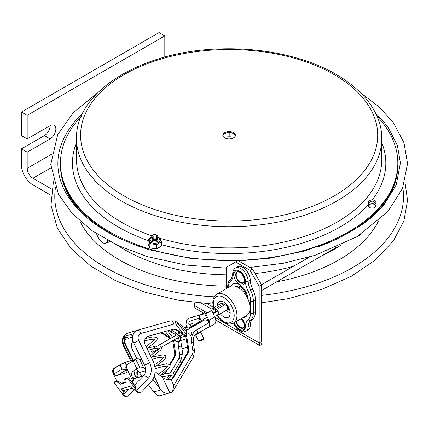 <?xml version="1.0" encoding="UTF-8"?>
<svg xmlns="http://www.w3.org/2000/svg" width="429" height="429" viewBox="0 0 429 429"><rect width="100%" height="100%" fill="white"/><g stroke="black" fill="none" stroke-linecap="round" stroke-linejoin="round"><path stroke-width="0.64" d="M21.45 148.852L44.385 135.612A8.108 4.681 120 0 0 50.123 125.681A8.108 4.681 -60 0 1 54.177 125.279A8.108 4.681 -60 0 1 55.421 131.773A8.108 4.681 -60 0 1 50.123 138.921L27.183 152.166L21.45 148.852L21.45 165.009A16.216 9.363 60 0 0 32.92 184.872L50.901 195.259M51.668 189.076L32.92 178.249A8.108 4.681 60 0 1 27.183 168.318L27.183 152.166M27.183 138.921L27.183 115.347L164.806 35.897L159.073 32.583L21.45 112.039L21.45 135.612L27.183 138.921L50.123 125.681M164.806 35.897L164.806 57.073M21.45 112.039L27.183 115.347M223.933 137.35A15.219 8.789 180 0 1 234.352 137.35M68.801 129.596A171.67 99.115 180 0 1 69.455 128.62A171.67 99.115 180 0 1 82.582 113.395M375.707 113.395A171.67 99.115 180 0 1 388.83 128.62L397.399 145.576L400.407 162.993L396.24 184.915L383.269 205.952L363.218 224.088L336.588 239.371L304.692 250.986L269.101 258.328L238.497 260.891M157.684 238.39A3.019 1.743 180 0 1 157.432 239.607A3.019 1.743 180 0 1 153.689 240.433A3.019 1.743 180 0 1 151.823 238.39M157.684 237.564A3.019 1.743 180 0 1 157.432 238.781A3.019 1.743 180 0 1 153.689 239.607A3.019 1.743 180 0 1 151.823 237.564M157.684 236.733A3.019 1.743 180 0 1 157.432 237.95A3.019 1.743 180 0 1 153.689 238.776A3.019 1.743 180 0 1 151.823 236.733M157.432 237.124A3.019 1.743 180 0 1 153.362 237.864A3.019 1.743 180 0 1 152.075 235.516A3.019 1.743 180 0 1 156.145 234.776A3.019 1.743 180 0 1 157.432 237.124M156.649 236.476A2.14 1.233 180 0 1 153.764 237.001A2.14 1.233 180 0 1 152.858 235.339A2.14 1.233 180 0 1 155.743 234.813A2.14 1.233 180 0 1 156.649 236.476M368.715 206.515A3.55 2.048 180 0 1 369.171 205.893A3.55 2.048 -0 0 0 369.02 206.043A3.55 2.048 -0 0 0 368.715 206.515M375.171 205.893A3.55 2.048 180 0 1 375.627 206.515A3.55 2.048 -0 0 0 375.171 205.893M370.002 218.881A168.677 97.383 180 0 0 397.817 165.31L397.817 164.044A168.677 97.383 180 0 1 317.621 246.954A168.677 97.383 -0 0 0 378.786 208.977A168.677 97.383 -0 0 0 397.817 164.044L397.817 163.09A168.677 97.383 -0 0 0 377.021 116.248M140.637 246.943A168.677 97.383 180 0 1 60.468 164.044A168.677 97.383 -0 0 0 140.637 246.943M88.283 218.876A168.677 97.383 180 0 1 60.468 165.31L60.468 163.09A168.677 97.383 -0 0 0 189.082 257.69A168.677 97.383 -0 0 0 378.786 208.027A168.677 97.383 -0 0 0 397.817 163.09M229.837 132.604L229.837 136.83M375.171 204.944A3.55 2.048 180 0 1 375.724 206.038A3.55 2.048 180 0 1 375.321 206.987A3.55 2.048 180 0 1 371.326 208.033A3.55 2.048 180 0 1 368.618 206.038A3.55 2.048 180 0 1 369.171 204.944M81.263 116.248A168.677 97.383 -0 0 0 79.499 118.157A168.677 97.383 -0 0 0 60.468 163.09M235.414 135.757A6.328 3.652 -0 0 0 230.239 132.636A6.328 3.652 -0 0 0 223.53 134.545A6.328 3.652 -0 0 0 222.871 135.757M223.53 133.596A6.328 3.652 180 0 1 230.646 131.735A6.328 3.652 180 0 1 235.467 135.28A6.328 3.652 180 0 1 229.145 138.932A6.328 3.652 180 0 1 222.817 135.28A6.328 3.652 180 0 1 223.53 133.596M373.187 201.33A2.204 1.271 180 0 1 374.378 202.461C375.332 203.63 368.613 203.249 369.964 202.461A2.204 1.271 180 0 1 373.187 201.33M107.776 240.39A12.162 5.341 69.8 0 1 105.727 243.243A12.162 5.341 69.8 0 1 101.523 241.758A12.162 5.341 69.8 0 1 96.53 233.719M109.91 241.527A12.162 5.341 69.8 0 1 109.143 241.983L105.727 243.243M235.591 261.98L250.005 270.302L259.18 286.197L261.583 284.808L252.408 268.919L237.993 260.596L226.415 267.278L226.415 288.631M252.408 268.919L250.005 270.302M211.964 309.255L201.619 303.282M203.443 313.009L195.013 308.14L194.305 305.437L194.305 303.035L195.039 302.611M259.18 286.197L259.18 342.894L261.583 341.511L261.583 284.808M207.207 303.743L213.369 307.293M261.583 341.511C261.615 343.028 261.615 343.028 261.583 341.511C261.615 343.028 261.615 343.028 261.583 341.511M261.583 344.278L261.583 342.873L261.583 344.278L259.888 345.597L259.18 342.894L215.004 317.385M236.181 321.573A6.489 3.743 -120 0 0 240.508 327.6A6.489 3.743 -120 0 0 243.618 327.992M250.252 325.541L248.187 326.732A16.216 9.363 60 0 1 250.643 320.356A17.841 10.301 -120 0 0 253.351 312.902L255.416 311.706A17.841 10.301 -120 0 1 252.708 319.16A16.216 9.363 -120 0 0 250.252 325.541A10.543 6.086 60 0 1 248.069 330.105L246.005 331.301A10.543 6.086 -120 0 0 248.187 326.732A1.947 1.158 -178.5 0 1 245.436 326.684A8.596 4.96 60 0 1 240.637 330.566A8.596 4.96 60 0 1 233.896 322.892M255.416 311.706L255.416 299.791A17.841 10.301 -120 0 0 252.708 289.21A16.216 9.363 60 0 1 250.252 279.992A10.543 6.086 -120 0 0 245.549 269.535A10.543 6.086 -120 0 0 237.527 266.822L235.462 268.012C233.794 268.956 232.877 270.742 232.716 273.37C233.322 272.951 231.193 279.976 230.614 279.113C228.963 280.126 227.938 282.824 227.552 287.21A1.947 1.126 180 0 0 227.847 287.805M237.135 271.739A6.489 3.743 -120 0 0 236.304 276.973A6.489 3.743 -120 0 0 240.508 282.572A6.489 3.743 -120 0 0 243.618 282.963M244.364 281.697A6.081 3.512 60 0 1 238.76 280.807A10.071 10.071 0 0 1 236.577 277.027A6.081 3.512 60 0 1 238.604 271.723M244.364 326.726A6.081 3.512 60 0 1 238.76 325.831A10.071 10.071 0 0 1 236.577 322.05A6.081 3.512 60 0 1 236.411 321.444M151.85 239.28A2.901 1.678 -0 0 0 152.703 240.497A2.901 1.678 -0 0 0 156.805 240.497A2.901 1.678 -0 0 0 157.657 239.28M157.749 236.953L158.553 237.334L160.419 239.843L160.076 241.173L158.987 242.219L157.363 242.948L155.035 243.307L152.863 243.125L150.756 242.364A0.971 0.558 119.8 0 1 150.075 243.49L150.466 243.699L149.71 243.264L150.075 243.49L150.756 242.364L149.405 241.13L149.094 239.854M149.378 238.894L148.219 240.09L148.053 239.747L148.053 244.053L149.871 247.914L156.569 248.938L156.569 244.627L155.974 244.535L157.003 244.374L161.02 242.042L161.293 241.447L160.14 238.905M150.466 243.699L155.974 244.535M149.871 247.914L149.871 243.608M159.325 237.881L159.599 238.143M159.99 238.647L159.797 238.272A152.617 88.111 -0 0 0 364.543 200.44A152.617 88.111 -0 0 0 381.762 159.781L381.762 138.594C382.126 105.475 350.032 74.625 302.397 59.711C276.399 51.507 248.654 47.925 219.165 48.954C142.031 50.987 75.182 91.334 76.523 138.594A152.617 88.111 -0 0 0 158.719 216.763A152.617 88.111 -0 0 0 364.543 179.252A152.617 88.111 -0 0 0 381.762 138.594M161.293 241.447L161.454 241.79L161.02 242.042M156.569 248.938L161.454 246.096L161.454 241.79M157.003 244.374L156.569 244.627M148.214 240.09L149.71 243.264M148.053 239.747L148.488 239.495M227.874 310.006A2.531 1.464 60 0 0 228.04 307.395A2.531 1.464 60 0 0 226.126 305.539A2.536 1.464 60 0 1 228.158 307.663A2.536 1.464 60 0 1 227.874 310.006A2.536 1.464 60 0 1 226.834 309.995A2.531 1.464 60 0 0 227.874 310.006L229.392 309.132M214.082 313.288A2.917 1.684 60 0 1 213.508 312.897M211.985 310.258A2.917 1.684 60 0 1 212.532 308.328A2.917 1.684 60 0 1 214.645 308.971A3.244 1.872 -120 0 0 216.093 309.808A2.917 1.684 60 0 1 218.5 312.21A2.917 1.684 60 0 1 218.205 314.977A2.917 1.684 60 0 1 217.165 315.02M215.143 312.677A4.446 2.563 -120 0 0 214.377 312.414A1.721 0.992 60 0 1 214.355 312.409L216.747 311.046M212.832 309.776A1.721 0.992 60 0 1 213.133 309.368A1.721 0.992 60 0 1 214.377 309.749A4.446 2.563 -120 0 0 216.361 310.896M218.205 314.977L226.92 309.942A2.917 1.684 -120 0 0 227.22 307.175A2.917 1.684 -120 0 0 224.812 304.778A3.244 1.872 60 0 1 223.364 303.941A2.917 1.684 -120 0 0 221.251 303.298L212.532 308.328M217.342 305.555A9.084 5.245 60 0 1 219.219 301.592A9.084 5.245 60 0 1 227.826 306.059A9.084 5.245 60 0 1 228.303 317.321A9.084 5.245 60 0 1 220.334 313.749M216.784 294.192L229.858 286.647A16.704 9.647 60 0 1 245.688 294.868A16.704 9.647 60 0 1 246.562 315.583L233.489 323.128A16.704 9.647 -120 0 0 232.615 302.413A16.704 9.647 -120 0 0 216.784 294.192L214.189 296.793L213.192 299.163L212.757 302.574L213.492 307.775M151.206 351.099A1.523 0.879 60 0 1 151.303 349.533A1.523 0.879 60 0 1 152.826 350.413A1.523 0.879 60 0 1 152.826 352.166A1.523 0.879 60 0 1 151.206 351.099M227.182 307.094A1.523 0.879 60 0 1 227.488 309.036M229.51 309.459A3.325 1.92 60 0 1 229.091 309.304M226.56 304.917A3.325 1.92 60 0 1 226.63 304.477M230.18 312.832A7.105 4.102 60 0 1 228.904 312.291A7.105 4.102 60 0 1 226.496 310.188M223.927 304.397A7.105 4.102 60 0 1 224.045 302.209M191.002 335.162A1.786 1.443 73.8 0 0 191.57 332.99A1.786 1.443 73.8 0 0 189.741 331.848A1.786 1.443 73.8 0 0 189.484 331.955A1.786 1.443 73.8 0 0 188.91 334.127A1.786 1.443 73.8 0 0 190.739 335.274A1.786 1.443 73.8 0 0 191.002 335.162M208.483 327.536L214.387 324.126A6.891 3.979 60 0 0 214.838 317.02L211.728 310.457L210.859 310.709L204.949 314.119L208.06 320.688L208.928 320.431A6.891 3.979 60 0 1 209.116 320.844A6.891 3.979 60 0 1 209.899 324.78A6.891 3.979 60 0 1 209.422 326.549A6.891 3.979 60 0 1 208.483 327.536A6.891 3.979 60 0 1 207.706 327.815L207.014 327.944M204.949 314.119L205.823 313.867L208.928 320.431L208.596 322.259A4.054 3.276 -106.2 0 0 204.595 320.023L203.727 320.275A4.054 3.276 73.8 0 0 203.137 320.527L186.942 329.88A4.054 3.276 73.8 0 0 186.063 330.668M199.984 315.004L204.81 312.468L205.325 313.567M200.418 321.176L199.099 318.393M211.728 310.457L205.823 313.867M204.81 312.468L198.9 315.878L201.196 320.726M208.06 320.688L207.958 321.257M185.677 335.666L187.789 348.895A6.489 5.245 -106.2 0 1 187.023 353.464L172.479 378.072A6.489 5.245 -106.2 0 1 170.286 380.051L170.2 380.089M122.072 369.187L114.291 373.68L114.017 373.096A4.054 3.276 -106.2 0 1 115.16 367.803L120.072 364.966L122.072 369.187L125.965 369.482L126.137 369.138M120.072 364.966A6.569 0.751 154.7 0 1 125.386 362.36L124.973 362.543L126.319 365.39M126.576 372.576L126.223 372.78A2.515 1.453 -120 0 0 126.41 372.699A2.515 1.453 -120 0 0 126.576 370.109L126.298 369.525L127.172 369.272L132.786 381.14L133.875 380.512L133.912 383.403L133.231 383.794M125.965 369.482L126.378 369.696M133.328 360.789A13.374 10.811 73.8 0 0 133.317 360.789L128.502 361.191L124.072 362.746L128.502 361.191M162.623 377.541L163.229 376.517M164.795 373.868L166.672 370.688M170.018 365.025L174.742 357.041A6.489 5.245 73.8 0 0 175.509 352.466L173.547 340.202M174.742 357.041L173.868 357.293L169.605 364.505M165.304 371.787L163.937 374.093M162.355 376.775L162.103 377.198M173.868 357.293A6.489 5.245 73.8 0 0 174.635 352.718L172.71 340.685M189.521 324.871L190.851 324.104A4.054 3.276 -106.2 0 1 191.441 323.847L190.573 324.104A4.054 3.276 73.8 0 0 189.983 324.356L189.361 324.71M186.69 326.255L184.636 327.44A4.054 2.209 100.7 0 1 184.722 327.456A4.054 2.209 100.7 0 1 184.738 327.456A4.054 2.209 100.7 0 1 186.277 330.405M184.974 327.493L186.824 326.426M191.441 323.847A4.054 3.276 -106.2 0 1 194.391 324.656M177.831 337.73A1.137 0.917 -106.2 0 1 177.611 338.261M148.364 384.727L153.759 391.983C156.483 394.68 158.317 395.978 159.256 395.87L159.84 395.656M145.619 369.616A9.127 7.379 73.8 0 0 143.854 368.173C141.329 366.983 139.902 366.607 139.57 367.042L139.457 367.219A8.108 0.928 154.7 0 1 136.969 368.994L133.124 371.208A4.054 3.276 73.8 0 0 131.982 376.506L133.875 380.512M155.094 371.696L164.377 378.748L171.139 379.804L173.82 385.483L172.49 391.972L169.798 392.803C166.055 393.725 163.063 392.771 160.816 389.929L152.896 379.279M135.741 369.701L136.797 370.227A9.127 7.379 -106.2 0 1 139.345 372.597L142.128 376.34M139.709 366.961L135.736 359.352A8.108 0.928 -25.3 0 1 133.247 361.127L127.445 364.226A4.054 3.276 73.8 0 0 126.298 369.525M141.849 359.706A13.374 10.811 73.8 0 0 139.505 358.987C137.189 358.724 135.966 358.783 135.843 359.164L134.443 359.727L135.736 359.352M172.49 391.972L193.458 357.019A4.054 1.904 -149.4 0 0 192.262 354.29L173.82 385.483M136.969 368.994L133.247 361.127M124.072 362.746A8.108 0.928 -25.3 0 0 119.219 365.208L114.291 368.055A4.054 3.276 73.8 0 0 113.143 373.353L114.017 373.096M132.813 383.253L132.786 381.14M126.223 372.78L116.779 375.525L126.485 369.921M114.291 373.68A2.515 1.453 -120 0 0 116.779 375.525M116.827 381.134L113.143 373.353M127.172 369.272A4.054 3.276 -106.2 0 1 128.314 363.974M127.445 364.226L132.357 361.39A6.569 0.751 154.7 0 0 134.427 359.754A6.569 0.751 154.7 0 0 134.416 359.738L134.443 359.727M209.116 320.844L208.869 322.844L208.596 322.259M208.301 327.15A4.054 2.343 -120 0 0 208.607 327.021A4.054 2.343 -120 0 0 209.422 325.573A4.054 2.343 -120 0 0 208.869 322.844L196.659 329.896A13.181 10.661 73.8 0 0 191.581 342.739L192.857 350.713A5.073 4.102 -106.2 0 1 192.262 354.29M171.139 379.804A6.489 5.245 73.8 0 0 173.354 377.82L172.479 378.072M185.382 333.826L186.25 333.574L188.663 348.643A6.489 5.245 73.8 0 1 187.897 353.212L173.354 377.82M186.25 333.574A4.054 3.276 -106.2 0 1 187.811 329.622L204.006 320.275A4.054 3.276 -106.2 0 1 204.595 320.023M124.7 379.542L127.681 378.673L128.571 377.718L125.595 378.582L124.7 379.542L125.434 382.748L120.469 384.196L121.359 383.242L125.284 382.1M120.469 384.196L116.908 381.805L117.803 380.85L121.359 383.242M116.908 381.805L113.932 382.673L114.822 381.719L117.803 380.85M132.223 388.041L124.764 390.208A4.054 3.276 -106.2 0 1 121.284 388.83L123.67 391.94A2.515 1.335 -137 0 0 123.311 392.154A2.515 1.335 -137 0 0 123.729 394.283L128.561 389.103M125.477 390.004L123.67 391.94M132.529 336.765L131.762 335.762L132.77 335.473M131.531 360.671L124.158 345.624A9.127 7.379 -106.2 0 1 123.96 336.518L124.909 337.757L127.499 337.006L128.459 338.256L132.497 337.081M121.284 388.83L130.727 386.084L133.108 389.194A2.515 1.335 -137 0 1 136.009 390.712L136.39 391.21A4.054 3.276 73.8 0 0 139.87 392.589L140.739 392.337A4.054 3.276 -106.2 0 1 137.264 390.953L136.878 390.46L148.139 378.399A13.181 10.661 73.8 0 0 149.614 362.698L138.728 340.497A5.073 4.102 -106.2 0 1 140.884 333.472L173.895 324.099A5.073 4.102 -106.2 0 1 175.767 324.104L177.579 323.949A4.054 2.07 -52.4 0 0 177.139 322.163L174.544 320.86A4.054 2.14 105.3 0 1 175.767 324.104L183.424 334.094L177.274 329.922A6.489 5.245 -106.2 0 0 173.268 329.166L148.102 336.309A6.489 5.245 -106.2 0 0 148.075 336.32A6.489 5.245 -106.2 0 0 145.345 345.291L152.906 360.709A17.889 14.463 73.8 0 1 150.906 382.008L141.994 391.554A4.054 3.276 -106.2 0 1 140.739 392.337M134.422 389.403L128.839 395.382A4.054 3.276 -106.2 0 1 127.585 396.165A4.054 3.276 -106.2 0 1 124.11 394.782L123.236 395.034L122.855 394.535A4.054 2.15 43 0 1 121.868 392.465A0.627 0.332 43 0 1 121.144 392.085L113.932 382.673M128.571 377.718L135.784 387.13L134.894 388.084A0.627 0.332 43 0 1 134.996 388.62A0.627 0.332 43 0 1 134.91 388.674A4.054 2.15 43 0 1 136.878 390.46M135.044 388.524L135.8 387.719A0.627 0.332 -137 0 0 135.891 387.666A0.627 0.332 -137 0 0 135.784 387.13M130.727 360.73L123.354 345.694C121.128 339.784 122.673 335.553 127.998 332.995A9.127 7.379 -106.2 0 0 123.96 336.518L133.403 333.773A9.127 7.379 73.8 0 0 133.596 342.878L144.482 365.084A9.127 7.379 -106.2 0 1 143.463 375.954L134.02 378.7A9.127 7.379 73.8 0 0 135.762 369.707M137.232 370.517A10.671 8.628 -106.2 0 1 136.224 378.056M124.909 337.757A7.588 6.135 73.8 0 0 125.236 344.975L132.958 360.73M177.965 322.822A4.054 2.274 129.8 0 1 178.003 322.855A4.054 2.274 129.8 0 1 178.008 322.86A4.054 2.274 129.8 0 1 178.539 324.195L182.931 328.421A4.054 1.984 -53.3 0 0 182.561 326.437L177.139 322.168M177.579 323.949L178.539 324.195L185.821 333.698M190.111 328.051A4.054 2.376 -113.5 0 0 187.73 327.107L186.363 327.504M182.931 328.421L186.277 330.775M147.887 336.379L172.399 329.418A6.489 5.245 -106.2 0 1 176.405 330.174L185.843 336.717M186.706 336.422L183.424 334.094M168.833 330.432L171.053 332.051A2.515 0.879 121.7 0 1 172.168 330.475M171.053 332.051L174.866 334.089L176.55 333.451M127.681 378.673L134.894 388.084M124.11 394.782L123.729 394.283M178.711 337.226A1.137 0.917 -106.2 0 1 178.073 338.283L177.263 338.063M180.684 340.433A4.622 3.738 73.8 0 1 180.266 340.98A4.054 3.276 -106.2 0 1 180.196 341.05L178.914 341.79L175.981 341.441L174.48 339.666M147.265 336.647L159.245 333.247A6.489 5.245 -106.2 0 1 163.251 334.003L170.131 338.663M173.01 340.513L173.659 340.91M173.697 340.117L175.708 341.269M170.801 338.277L164.119 333.746A6.489 5.245 73.8 0 0 160.114 332.995L147.292 336.631M132.979 341.328A6.489 5.245 73.8 0 0 132.191 349.12L136.948 358.821M141.897 376.035A17.889 14.463 -106.2 0 1 141.86 376.421M123.236 395.034A4.054 3.276 73.8 0 0 126.716 396.417L127.585 396.165M134.888 385.966L135.441 384.545L134.1 384.936M173.364 373.171L179.74 362.387A19.31 15.61 73.8 0 0 182.019 348.782L180.695 340.487A9.379 7.583 73.8 0 0 179.901 337.752M177.606 334.347A9.379 7.583 73.8 0 0 176.308 333.279L171.139 329.778M171.702 375.986L172.265 375.032M198.455 340.899L199.308 341.2L202.617 339.832L203.389 339.269L203.695 338.417A2.917 0.332 154.7 0 1 202.708 339.141A2.917 0.332 154.7 0 1 198.455 340.899A2.917 0.332 154.7 0 1 198.423 340.873L195.527 334.754M200.804 332.255L203.7 338.374A2.917 0.332 154.7 0 1 203.695 338.417M50.879 167.884L32.92 178.249M27.183 168.318L51.442 154.311M44.385 135.612L50.123 138.921M117.9 245.479A147.136 84.947 -0 0 0 226.415 274.812M255.051 273.498A147.136 84.947 -0 0 0 293.49 266.275M321.026 256.231A147.136 84.947 -0 0 0 340.385 245.479M79.821 221.021A155.244 89.629 -0 0 0 226.415 286.116M261.229 284.196A155.244 89.629 -0 0 0 262.784 284.003M276.694 281.826A155.244 89.629 -0 0 0 366.87 237.859A155.244 89.629 -0 0 0 378.464 221.021M261.583 295.404A174.351 100.659 -0 0 0 383.826 242.948A174.351 100.659 -0 0 0 402.82 187.671M55.464 187.671A174.351 100.659 -0 0 0 214.189 296.793M76.523 142.648A156.676 90.455 -0 0 0 148.053 240.487M161.454 244.669A156.676 90.455 -0 0 0 368.994 203.872M372.233 199.935A156.676 90.455 -0 0 0 381.762 142.648M76.523 138.594L76.523 159.781A152.617 88.111 -0 0 0 151.893 235.773M97.34 95.705A148.563 85.773 -0 0 0 160.591 211.379A148.563 85.773 -0 0 0 360.945 174.86A148.563 85.773 -0 0 0 297.694 59.186A148.563 85.773 -0 0 0 97.34 95.705M207.148 312.854L194.305 305.437M252.708 319.16L250.643 320.356A1.947 1.577 -131.6 0 1 248.187 319.541A18.163 10.489 -120 0 0 245.436 326.684M241.361 318.586L244.364 324.319L244.444 326.271L243.522 328.051A6.489 3.743 60 0 1 240.278 327.729A6.489 3.743 60 0 1 235.955 321.707M234.331 322.646A7.786 4.494 -120 0 0 243.254 329.708A7.786 4.494 -120 0 0 241.597 318.447M228.126 287.65A15.894 9.175 60 0 1 230.534 281.36A18.163 10.489 -120 0 0 233.285 274.217A8.596 4.96 60 0 1 239.361 270.919A8.596 4.96 60 0 1 245.436 281.236A18.163 10.489 -120 0 0 248.187 291.554A15.894 9.175 60 0 1 250.6 300.981L250.6 312.902A15.894 9.175 60 0 1 248.187 319.541M247.951 299.018A12.162 7.025 -120 0 0 240.9 285.607A12.162 7.025 -120 0 0 231.451 286.025M243.216 317.514A12.162 7.025 -120 0 0 247.083 315.245M239.361 271.584A7.786 4.494 -120 0 0 234.593 278.362A7.786 4.494 -120 0 0 244.128 283.869A7.786 4.494 -120 0 0 239.361 271.584M237.108 286.894A8.108 4.681 60 0 1 238.17 285.816L239.318 285.993L241.286 287.162L243.683 289.661L245.946 293.763L246.67 296.471M239.135 285.929A8.108 4.681 -120 0 0 238.69 287.757M239.05 287.993A2.595 1.496 -0 0 0 239.43 287.21L239.43 288.25M250.6 300.981A1.947 1.126 -0 0 0 253.351 300.981L253.351 312.902A1.947 1.126 180 0 1 250.6 312.902M233.285 274.217A1.947 1.158 -178.5 0 1 232.716 273.37M230.534 281.36A1.947 1.577 -131.6 0 1 230.614 279.113M245.436 281.236A1.947 1.089 -1.5 0 0 248.187 281.183A10.543 6.086 -120 0 0 243.484 270.731A10.543 6.086 -120 0 0 235.462 268.012M255.416 299.791L253.351 300.981A17.841 10.301 -120 0 0 250.643 290.401A16.216 9.363 60 0 1 248.187 281.183L250.252 279.992M248.187 291.554L252.708 289.21M243.522 283.027A6.489 3.743 60 0 1 240.278 282.706A6.489 3.743 60 0 1 236.041 276.989A6.489 3.743 60 0 1 237.033 271.793C236.98 271.401 237.848 271.53 239.629 272.174C241.827 272.211 245.704 281.177 244.444 281.247L243.522 283.027M157.77 237.226A4.703 2.713 180 0 1 158.07 237.382A4.703 2.713 180 0 1 157.985 241.28A4.703 2.713 180 0 1 151.239 241.114A4.703 2.713 180 0 1 151.737 237.226M206.156 313.422A1.523 0.526 -105.1 0 0 205.979 313.39L206.456 313.25M199.978 318.157L192.728 320.109A1.523 0.526 -105.1 0 0 192.975 319.433A1.523 0.526 -105.1 0 0 192.331 317.396A1.523 0.526 -105.1 0 0 191.94 317.17L205.979 313.39M223.364 303.941L214.645 308.971M224.812 304.778L216.093 309.808M360.521 234.513A3.566 2.059 60 0 1 360.167 234.824L360.542 234.502M213.862 307.561A14.758 8.521 60 0 1 217.835 296.117A14.758 8.521 60 0 1 230.368 303.936A14.758 8.521 60 0 1 231.858 321.734A14.758 8.521 60 0 1 217.197 315.036M214.838 317.02L208.928 320.431M178.384 341.945A13.181 10.661 73.8 0 0 178.432 346.562L179.703 354.542A5.073 4.102 -106.2 0 1 179.107 358.113A2.515 1.18 -149.4 0 0 181.194 359.245M179.703 354.542L182.245 354.156M179.107 358.113L170.415 372.822M169.042 375.139L166.323 379.74M201.239 331.279L201.255 331.311A3.732 0.429 154.7 0 1 199.989 332.298A3.732 0.429 154.7 0 1 196.664 333.918M175.509 352.466L174.635 352.718M189.983 324.356L190.851 324.104M145.592 370.779L139.345 372.597M160.816 389.929L153.759 391.983M139.505 358.987L143.854 368.173M154.236 376.217L160.569 389.602M162.559 377.499L169.798 392.803M115.16 367.803L114.291 368.055M209.899 324.78L209.438 325.461M208.607 327.021L196.391 334.073A4.054 2.343 -120 0 0 196.659 329.896M196.391 334.073C195.018 335.532 193.034 335.344 193.297 342.766A4.054 0.365 170.9 0 0 191.581 342.739M193.297 342.766L194.573 350.74A4.054 0.365 170.9 0 0 192.857 350.713M187.897 353.212L187.023 353.464M188.663 348.643L187.789 348.895M186.942 329.88L187.811 329.622M203.137 320.527L204.006 320.275M178.432 346.562L181.58 346.042M195.479 334.749A3.244 0.37 -25.3 0 0 199.919 332.813M133.355 379.413L134.02 378.7A4.054 2.15 43 0 0 133.44 379.043L135.06 370.093M148.139 378.399A4.054 2.15 43 0 0 143.463 375.954L134.363 385.269M187.73 327.107A9.127 7.379 -106.2 0 1 187.017 327.365L184.738 327.456M172.399 329.418L173.268 329.166M137.264 390.953L136.39 391.21M176.405 330.174L177.274 329.922M173.895 324.099A4.054 2.386 -105.8 0 0 170.495 320.865A4.054 2.386 -105.8 0 0 170.485 320.865L137.489 330.233A4.054 2.386 74.2 0 1 140.884 333.472M137.398 330.26L128.035 332.984A9.127 7.379 -106.2 0 0 127.998 332.995L137.436 330.25A9.127 7.379 73.8 0 0 133.403 333.773M137.484 330.233L137.436 330.25A9.127 7.379 73.8 0 1 137.473 330.239A4.054 2.386 74.2 0 1 137.484 330.233L170.495 320.865L174.544 320.854M137.527 377.681A13.181 10.661 73.8 0 0 137.897 371.037M125.08 344.643A2.515 0.311 153.9 0 1 125.574 344.321A5.073 4.102 -106.2 0 1 127.724 337.296M133.569 360.628L125.574 344.321M175.842 335.365L174.866 334.094M180.196 341.05L178.073 338.283M172.614 337.232L167.659 330.764M170.27 337.918L165.299 331.435M163.251 334.003L164.119 333.746M159.245 333.247L160.114 332.995M123.354 345.694A4.054 0.504 -26.1 0 0 124.158 345.624M133.596 342.878A4.054 0.504 -26.1 0 0 138.728 340.497M144.482 365.084A4.054 0.504 -26.1 0 0 149.614 362.698M186.191 338.889L180.695 340.487M187.516 347.184L182.019 348.782M179.579 332.33L176.308 333.279M182.169 361.679L179.74 362.387M53.394 181.714L50.976 205.293L57.507 228.528L70.828 248.278L90.503 265.894L115.701 280.764L145.42 292.358L178.121 300.182L212.822 304.091M261.583 302.794L288.444 298.616L321.879 289.361L351.34 276.26L375.579 259.813L393.554 240.653L403.909 220.978L407.55 200.327L404.896 181.714M226.415 268.157L185.784 265.058L147.442 256.633L117.653 245.361L92.262 230.84L72.249 213.583L58.446 194.187L50.74 164.398L57.738 134.54L73.557 112.35L97.437 93.018M360.848 93.013L379.386 107.137L393.597 122.989L404 142.814L407.55 163.61L402.536 188.374L387.875 211.535L356.955 236.717L314.902 255.373L283.397 263.25L249.893 267.465M237.43 260.918L192.16 258.725L149.496 249.796C105.845 236.03 77.274 215.717 63.771 188.867C54.333 168.517 56.231 148.434 69.455 128.62M375.171 207.137L375.171 204.038M369.171 207.137L369.171 204.038M373.782 200.166C367.664 199.051 366.827 204.252 370.94 204.858C375.386 205.904 378.105 201.013 373.782 200.166M259.888 345.597L215.766 320.12M233.558 323.091L234.754 325.627L237.323 328.979L239.495 330.716L243.307 331.96L246.005 331.301M239.532 286.079L239.43 287.21M227.552 287.977L227.552 287.21M149.088 239.843L149.946 238.106L151.759 236.953M213.015 313.175L216.731 311.036M211.572 310.499L213.637 309.309M191.94 317.17L189.21 318.248L186.363 320.849L185.993 325.01L187.521 327.166M192.728 320.109C190.272 320.833 188.932 321.9 188.701 323.305L189.94 325.225L192.766 326.517M207.341 319.16L206.526 320.168M261.583 290.546L336.915 247.05M225.868 305.314L226.855 304.746M245.2 294.155L245.93 293.731M261.529 284.722L309.491 257.035M358.274 235.918L360.167 234.824M216.87 315.192L220.56 319.659L224.292 322.474L227.365 323.75L229.933 324.083L233.489 323.128M217.251 311.459L213.288 313.749M206.601 317.605L189.457 327.504M180.282 332.802L151.303 349.533M218.769 314.098L214.591 316.505M207.909 320.366L207.368 320.678M183.076 334.706L161.551 347.131M159.347 348.402L152.826 352.166M167.09 379.965L172.442 375.107M170.881 379.74L172.024 378.727M174.48 374.689L174.174 373.863L172.431 372.876L166.179 373.53L160.677 375.048M146.037 346.702L155.411 339.103M155.271 339.044L149.576 339.618L144.578 340.991M146.986 348.638L156.826 340.658L157.373 338.347L156.858 337.526L152.944 336.851L145.372 338.519M150.413 355.63L158.703 349.233L159.663 348.101M159.534 348.048L154.842 348.396L147.807 350.311M151.362 357.566L160.977 349.812L161.653 347.415L160.526 346.139L156.676 345.913L146.857 348.369M154.424 364.795L158.859 361.749L163.921 357.1M163.798 357.046L158.103 357.62L152.204 359.277M154.89 367.036L164.951 359.202L165.964 356.767L165.374 355.523L163.143 354.794L152.156 357.046M158.054 374.195L162.886 370.924L168.189 366.109M168.055 366.05L163.369 366.398L155.083 368.715M159.845 375.589L169.514 367.798L170.222 365.69L169.68 364.575L166.5 363.797L156.413 366.05M161.749 376.957L172.319 375.048M190.465 335.355L190.739 335.274M189.468 331.928L189.741 331.848M178.094 338.277L185.178 336.213M177.456 336.095L182.829 334.534M170.994 392.503L159.422 395.865M194.573 350.74L193.458 357.019M195.458 334.77L199.785 332.893L201.083 332.019L201.255 331.311M184.722 327.456L182.561 326.442M178.914 341.79L178.019 342.047M134.609 386.245L135.06 385.789M135.891 387.666L134.996 388.62"/></g></svg>
